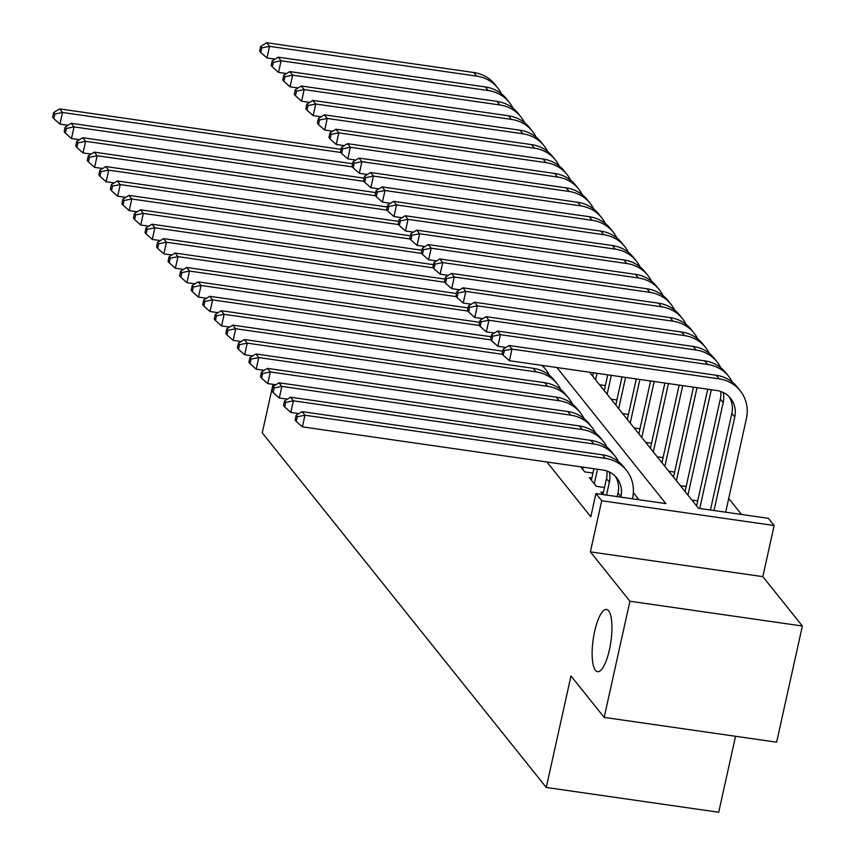 <?xml version="1.0" encoding="UTF-8"?>
<svg xmlns="http://www.w3.org/2000/svg" width="855" height="855" viewBox="0 0 855 855"><rect width="100%" height="100%" fill="white"/><g stroke="black" fill="none" stroke-linecap="round" stroke-linejoin="round"><path stroke-width="1.28" d="M594.653 631.353A31.432 8.924 98.2 0 1 606.505 609.465A31.432 8.924 98.2 0 1 609.423 649.811A31.432 8.924 98.2 0 1 597.57 671.688A31.432 8.924 98.2 0 1 594.653 631.353M589.512 372.224L698.471 508.287L768.389 518.333L774.16 525.536L601.717 500.752L595.935 493.549L665.853 503.595L556.883 367.532M762.831 576.644L590.378 551.87L629.921 601.236L604.175 717.398L776.618 742.183L802.364 626.02L762.831 576.644L774.16 525.536M735.546 736.283L718.702 812.25L546.26 787.466L262.25 432.833L273.002 384.355M741.542 514.475L728.717 498.454M629.921 601.236L802.364 626.02M603.416 492.437L600.915 492.085L602.882 494.543M591.863 478.031L589.362 477.667L596.298 486.313L604.506 487.5M580.695 466.841L584.745 471.896L592.964 473.082M599.526 384.729L605.361 385.562M611.069 399.135L616.904 399.98M622.611 413.553L628.446 414.397M634.154 427.97L640 428.815M645.707 442.388L651.542 443.232M657.249 456.805L663.085 457.639M668.792 471.223L674.627 472.056M680.334 485.64L686.18 486.474M691.887 500.057L697.723 500.891M546.911 461.989L590.794 516.783L595.935 493.549M639.006 499.737L633.352 492.683M590.378 551.87L601.717 500.752M604.175 717.398L570.98 675.952L546.26 787.466M68.005 125.268L59.936 124.103L53.79 118.663L54.816 114.025L53.662 112.582L52.636 117.231L53.79 118.663M53.662 112.582L59.626 108.884L341.07 149.336M59.626 108.884L62.511 112.486L340.867 152.489M54.816 114.025L62.511 112.486L59.936 124.103M275.032 59.134L266.963 57.969L260.818 52.529L261.844 47.891L260.69 46.448L259.664 51.097L260.818 52.529M260.69 46.448L266.653 42.75L473.82 72.525A36.829 34.125 -38.7 0 1 494.842 84.346L497.728 87.947A36.829 34.125 -38.7 0 1 501.458 93.836M266.653 42.75L269.539 46.352L476.705 76.127A36.829 34.125 -38.7 0 1 497.728 87.947M261.844 47.891L269.539 46.352L266.963 57.969M79.547 139.686L71.489 138.521L65.333 133.081L66.359 128.442L65.204 127L64.178 131.638L65.333 133.081M65.204 127L71.168 123.302L352.613 163.754M71.168 123.302L74.054 126.903L352.41 166.907M66.359 128.442L74.054 126.903L71.489 138.521M91.09 154.092L83.031 152.938L76.875 147.498L77.912 142.849L76.747 141.417L75.721 146.055L76.875 147.498M76.747 141.417L82.721 137.719L364.155 178.161M82.721 137.719L85.607 141.321L363.952 181.324M77.912 142.849L85.607 141.321L83.031 152.938M102.643 168.51L94.574 167.356L88.418 161.916L89.454 157.267L88.3 155.824L87.263 160.473L88.418 161.916M88.3 155.824L94.264 152.137L375.708 192.578M94.264 152.137L97.149 155.738L375.505 195.742M89.454 157.267L97.149 155.738L94.574 167.356M114.185 182.927L106.116 181.773L99.971 176.333L100.997 171.684L99.843 170.241L98.817 174.89L99.971 176.333M99.843 170.241L105.806 166.554L387.251 206.996M105.806 166.554L108.692 170.156L387.048 210.159M100.997 171.684L108.692 170.156L106.116 181.773M286.575 73.541L278.516 72.386L272.36 66.947L273.386 62.308L272.232 60.865L271.206 65.504L272.36 66.947M272.232 60.865L278.196 57.167L485.362 86.943A36.829 34.125 -38.7 0 1 506.395 98.763L509.281 102.365A36.829 34.125 -38.7 0 1 513.011 108.254M278.196 57.167L281.092 60.769L488.258 90.544A36.829 34.125 -38.7 0 1 509.281 102.365M273.386 62.308L281.092 60.769L278.516 72.386M298.117 87.958L290.059 86.804L283.903 81.364L284.939 76.715L283.785 75.283L282.749 79.921L283.903 81.364M283.785 75.283L289.749 71.585L496.915 101.36A36.829 34.125 -38.7 0 1 517.938 113.181L520.823 116.782A36.829 34.125 -38.7 0 1 524.553 122.671M289.749 71.585L292.634 75.187L499.801 104.962A36.829 34.125 -38.7 0 1 520.823 116.782M284.939 76.715L292.634 75.187L290.059 86.804M309.67 102.376L301.601 101.221L295.445 95.781L296.482 91.132L295.328 89.69L294.291 94.339L295.445 95.781M295.328 89.69L301.291 86.002L508.458 115.767A36.829 34.125 -38.7 0 1 529.48 127.598L532.366 131.2A36.829 34.125 -38.7 0 1 536.096 137.089M301.291 86.002L304.177 89.604L511.343 119.379A36.829 34.125 -38.7 0 1 532.366 131.2M296.482 91.132L304.177 89.604L301.601 101.221M321.213 116.793L313.144 115.639L306.998 110.199L308.024 105.55L306.87 104.107L305.844 108.756L306.998 110.199M306.87 104.107L312.834 100.42L520 130.184A36.829 34.125 -38.7 0 1 541.023 142.016L543.908 145.617A36.829 34.125 -38.7 0 1 547.638 151.506M312.834 100.42L315.719 104.021L522.886 133.797A36.829 34.125 -38.7 0 1 543.908 145.617M308.024 105.55L315.719 104.021L313.144 115.639M125.728 197.345L117.659 196.19L111.513 190.751L112.539 186.101L111.385 184.659L110.359 189.308L111.513 190.751M111.385 184.659L117.349 180.961L398.793 221.413M117.349 180.961L120.234 184.573L398.59 224.576M112.539 186.101L120.234 184.573L117.659 196.19M332.755 131.21L324.697 130.056L318.541 124.616L319.567 119.967L318.413 118.524L317.387 123.173L318.541 124.616M318.413 118.524L324.376 114.827L531.543 144.602A36.829 34.125 -38.7 0 1 552.565 156.433L555.461 160.035A36.829 34.125 -38.7 0 1 559.191 165.923M324.376 114.827L327.262 118.439L534.439 148.204A36.829 34.125 -38.7 0 1 555.461 160.035M319.567 119.967L327.262 118.439L324.697 130.056M137.27 211.762L129.212 210.597L123.056 205.168L124.082 200.519L122.928 199.076L121.902 203.725L123.056 205.168M122.928 199.076L128.902 195.378L410.336 235.83M128.902 195.378L131.788 198.991L410.133 238.994M124.082 200.519L131.788 198.991L129.212 210.597M344.298 145.628L336.239 144.463L330.083 139.034L331.12 134.385L329.955 132.942L328.929 137.591L330.083 139.034M329.955 132.942L335.93 129.244L543.096 159.019A36.829 34.125 -38.7 0 1 564.118 170.85L567.004 174.452A36.829 34.125 -38.7 0 1 570.734 180.33M335.93 129.244L338.815 132.856L545.982 162.621A36.829 34.125 -38.7 0 1 567.004 174.452M331.12 134.385L338.815 132.856L336.239 144.463M148.823 226.18L140.754 225.015L134.598 219.585L135.635 214.936L134.481 213.494L133.444 218.143L134.598 219.585M134.481 213.494L140.444 209.796L421.878 250.248M140.444 209.796L143.33 213.397L421.686 253.411M135.635 214.936L143.33 213.397L140.754 225.015M355.851 160.045L347.782 158.88L341.626 153.451L342.663 148.802L341.508 147.359L340.472 152.008L341.626 153.451M341.508 147.359L347.472 143.661L554.639 173.437A36.829 34.125 -38.7 0 1 575.661 185.257L578.546 188.87A36.829 34.125 -38.7 0 1 582.276 194.748M347.472 143.661L350.358 147.263L557.524 177.038A36.829 34.125 -38.7 0 1 578.546 188.87M342.663 148.802L350.358 147.263L347.782 158.88M160.366 240.597L152.297 239.432L146.152 234.003L147.178 229.354L146.023 227.911L144.997 232.56L146.152 234.003M146.023 227.911L151.987 224.213L433.432 264.665M151.987 224.213L154.873 227.815L433.229 267.818M147.178 229.354L154.873 227.815L152.297 239.432M367.394 174.463L359.324 173.298L353.179 167.858L354.205 163.22L353.051 161.777L352.025 166.426L353.179 167.858M353.051 161.777L359.015 158.079L566.181 187.854A36.829 34.125 -38.7 0 1 587.203 199.675L590.089 203.287A36.829 34.125 -38.7 0 1 593.819 209.165M359.015 158.079L361.9 161.681L569.067 191.456A36.829 34.125 -38.7 0 1 590.089 203.287M354.205 163.22L361.9 161.681L359.324 173.298M171.908 255.014L163.839 253.85L157.694 248.41L158.72 243.771L157.566 242.328L156.54 246.977L157.694 248.41M157.566 242.328L163.529 238.631L444.974 279.083M163.529 238.631L166.415 242.232L444.771 282.236M158.72 243.771L166.415 242.232L163.839 253.85M183.451 269.421L175.393 268.267L169.237 262.827L170.263 258.189L169.108 256.746L168.082 261.384L169.237 262.827M169.108 256.746L175.083 253.048L456.517 293.489M175.083 253.048L177.968 256.65L456.314 296.653M170.263 258.189L177.968 256.65L175.393 268.267M195.004 283.839L186.935 282.684L180.779 277.244L181.816 272.595L180.662 271.163L179.625 275.802L180.779 277.244M180.662 271.163L186.625 267.465L468.059 307.907M186.625 267.465L189.511 271.067L467.867 311.07M181.816 272.595L189.511 271.067L186.935 282.684M206.547 298.256L198.478 297.102L192.332 291.662L193.358 287.013L192.204 285.57L191.167 290.219L192.332 291.662M192.204 285.57L198.168 281.883L479.612 322.324M198.168 281.883L201.053 285.485L479.409 325.488M193.358 287.013L201.053 285.485L198.478 297.102M218.089 312.674L210.02 311.519L203.875 306.079L204.901 301.43L203.746 299.987L202.721 304.637L203.875 306.079M203.746 299.987L209.71 296.3L491.155 336.742M209.71 296.3L212.596 299.902L490.952 339.905M204.901 301.43L212.596 299.902L210.02 311.519M229.632 327.091L221.573 325.937L215.417 320.497L216.443 315.848L215.289 314.405L214.263 319.054L215.417 320.497M215.289 314.405L221.263 310.707L502.697 351.159M221.263 310.707L224.149 314.319L502.494 354.323M541.781 365.363A36.829 34.125 -38.7 0 1 545.543 369.307A36.829 34.125 -38.7 0 1 549.273 375.195M542.465 365.459A36.829 34.125 -38.7 0 1 542.658 365.705L545.543 369.307M216.443 315.848L224.149 314.319L221.573 325.937M241.174 341.508L233.116 340.343L226.96 334.914L227.996 330.265L226.842 328.822L225.806 333.471L226.96 334.914M226.842 328.822L232.806 325.124L533.178 368.302A36.829 34.125 -38.7 0 1 554.211 380.122L557.097 383.724A36.829 34.125 -38.7 0 1 560.827 389.613M232.806 325.124L235.691 328.737L536.074 371.904A36.829 34.125 -38.7 0 1 557.097 383.724M227.996 330.265L235.691 328.737L233.116 340.343M252.727 355.926L244.658 354.761L238.502 349.332L239.539 344.683L238.385 343.24L237.348 347.889L238.502 349.332M238.385 343.24L244.348 339.542L544.731 382.709A36.829 34.125 -38.7 0 1 565.754 394.54L568.639 398.141A36.829 34.125 -38.7 0 1 572.369 404.03M244.348 339.542L247.234 343.144L547.617 386.321A36.829 34.125 -38.7 0 1 568.639 398.141M239.539 344.683L247.234 343.144L244.658 354.761M264.27 370.343L256.201 369.178L250.055 363.738L251.081 359.1L249.927 357.657L248.901 362.306L250.055 363.738M249.927 357.657L255.891 353.959L556.274 397.126A36.829 34.125 -38.7 0 1 577.296 408.957L580.182 412.559A36.829 34.125 -38.7 0 1 583.912 418.448M255.891 353.959L258.776 357.561L559.159 400.738A36.829 34.125 -38.7 0 1 580.182 412.559M251.081 359.1L258.776 357.561L256.201 369.178M582.725 469.374L583.206 467.204M275.812 384.75L267.754 383.596L261.598 378.156L262.624 373.517L261.47 372.075L260.444 376.713L261.598 378.156M261.47 372.075L267.433 368.377L567.816 411.544A36.829 34.125 -38.7 0 1 588.839 423.375L591.724 426.976A36.829 34.125 -38.7 0 1 595.454 432.865M267.433 368.377L270.33 371.978L570.702 415.145A36.829 34.125 -38.7 0 1 591.724 426.976M262.624 373.517L270.33 371.978L267.754 383.596M594.278 483.791L597.495 469.256M591.382 480.189L593.926 468.743M287.355 399.167L279.296 398.013L273.14 392.573L274.177 387.924L273.023 386.492L271.986 391.13L273.14 392.573M273.023 386.492L278.987 382.794L579.359 425.961A36.829 34.125 -38.7 0 1 600.381 437.792L603.277 441.394A36.829 34.125 -38.7 0 1 607.007 447.272M278.987 382.794L281.872 386.396L582.244 429.563A36.829 34.125 -38.7 0 1 603.277 441.394M274.177 387.924L281.872 386.396L279.296 398.013M606.516 495.066L609.369 482.177A24.549 22.754 141.3 0 0 609.359 472.013M602.946 494.553L606.484 478.576A24.549 22.754 141.3 0 0 606.911 471.009M298.908 413.585L290.839 412.431L284.683 406.991L285.72 402.342L284.565 400.899L283.529 405.548L284.683 406.991M284.565 400.899L290.529 397.212L590.912 440.378A36.829 34.125 -38.7 0 1 611.934 452.199L614.82 455.811A36.829 34.125 -38.7 0 1 618.55 461.689M290.529 397.212L293.415 400.813L593.798 443.98A36.829 34.125 -38.7 0 1 614.82 455.811M285.72 402.342L293.415 400.813L290.839 412.431M378.936 188.87L370.867 187.715L364.722 182.275L365.748 177.637L364.593 176.194L363.567 180.833L364.722 182.275M364.593 176.194L370.557 172.496L577.723 202.272A36.829 34.125 -38.7 0 1 598.746 214.092L601.631 217.694A36.829 34.125 -38.7 0 1 605.372 223.583M370.557 172.496L373.443 176.098L580.609 205.873A36.829 34.125 -38.7 0 1 601.631 217.694M365.748 177.637L373.443 176.098L370.867 187.715M390.479 203.287L382.42 202.133L376.264 196.693L377.29 192.044L376.136 190.612L375.11 195.25L376.264 196.693M376.136 190.612L382.11 186.914L589.277 216.689A36.829 34.125 -38.7 0 1 610.299 228.509L613.185 232.111A36.829 34.125 -38.7 0 1 616.915 238M382.11 186.914L384.996 190.515L592.162 220.291A36.829 34.125 -38.7 0 1 613.185 232.111M377.29 192.044L384.996 190.515L382.42 202.133M592.697 376.2L593.456 372.791M595.582 379.802L597.025 373.304M402.032 217.704L393.963 216.55L387.807 211.11L388.843 206.461L387.689 205.018L386.652 209.667L387.807 211.11M387.689 205.018L393.653 201.331L600.819 231.096A36.829 34.125 -38.7 0 1 621.842 242.927L624.727 246.529A36.829 34.125 -38.7 0 1 628.457 252.417M393.653 201.331L396.538 204.933L603.705 234.708A36.829 34.125 -38.7 0 1 624.727 246.529M388.843 206.461L396.538 204.933L393.963 216.55M604.239 390.617L607.734 374.843M607.125 394.219L611.314 375.356M413.574 232.122L405.505 230.968L399.36 225.528L400.386 220.879L399.232 219.436L398.206 224.085L399.36 225.528M399.232 219.436L405.195 215.749L612.362 245.513A36.829 34.125 -38.7 0 1 633.384 257.344L636.27 260.946A36.829 34.125 -38.7 0 1 640 266.835M405.195 215.749L408.081 219.35L615.247 249.126A36.829 34.125 -38.7 0 1 636.27 260.946M400.386 220.879L408.081 219.35L405.505 230.968M615.782 405.035L622.023 376.895M618.678 408.637L625.593 377.408M425.117 246.539L417.048 245.385L410.902 239.945L411.928 235.296L410.774 233.853L409.748 238.502L410.902 239.945M410.774 233.853L416.738 230.155L623.904 259.931A36.829 34.125 -38.7 0 1 644.927 271.762L647.812 275.363A36.829 34.125 -38.7 0 1 651.553 281.252M416.738 230.155L419.623 233.768L626.79 263.532A36.829 34.125 -38.7 0 1 647.812 275.363M411.928 235.296L419.623 233.768L417.048 245.385M627.335 419.452L636.312 378.947M630.221 423.054L639.882 379.46M436.659 260.957L428.601 259.792L422.445 254.363L423.471 249.713L422.317 248.271L421.291 252.92L422.445 254.363M422.317 248.271L428.291 244.573L635.457 274.348A36.829 34.125 -38.7 0 1 656.48 286.179L659.365 289.781A36.829 34.125 -38.7 0 1 663.095 295.659M428.291 244.573L431.177 248.185L638.343 277.95A36.829 34.125 -38.7 0 1 659.365 289.781M423.471 249.713L431.177 248.185L428.601 259.792M638.877 433.859L650.591 380.999M641.763 437.471L654.171 381.512M448.212 275.374L440.143 274.209L433.987 268.78L435.024 264.131L433.87 262.688L432.833 267.337L433.987 268.78M433.87 262.688L439.833 258.99L647 288.766A36.829 34.125 -38.7 0 1 668.022 300.586L670.908 304.198A36.829 34.125 -38.7 0 1 674.638 310.076M439.833 258.99L442.719 262.592L649.886 292.367A36.829 34.125 -38.7 0 1 670.908 304.198M435.024 264.131L442.719 262.592L440.143 274.209M650.42 448.277L664.88 383.051M653.306 451.889L668.45 383.564M459.755 289.792L451.686 288.627L445.541 283.187L446.567 278.548L445.412 277.106L444.376 281.755L445.541 283.187M445.412 277.106L451.376 273.408L658.542 303.183A36.829 34.125 -38.7 0 1 679.565 315.003L682.45 318.616A36.829 34.125 -38.7 0 1 686.18 324.494M451.376 273.408L454.262 277.009L661.428 306.785A36.829 34.125 -38.7 0 1 682.45 318.616M446.567 278.548L454.262 277.009L451.686 288.627M661.962 462.694L679.169 385.103M664.848 466.296L682.739 385.616M471.297 304.209L463.228 303.044L457.083 297.604L458.109 292.966L456.955 291.523L455.929 296.161L457.083 297.604M456.955 291.523L462.918 287.825L670.085 317.6A36.829 34.125 -38.7 0 1 691.107 329.421L693.993 333.023A36.829 34.125 -38.7 0 1 697.733 338.911M462.918 287.825L465.804 291.427L672.971 321.202A36.829 34.125 -38.7 0 1 693.993 333.023M458.109 292.966L465.804 291.427L463.228 303.044M673.516 477.111L693.458 387.155M676.401 480.713L697.028 387.668M482.84 318.616L474.782 317.462L468.626 312.022L469.652 307.383L468.497 305.94L467.471 310.579L468.626 312.022M468.497 305.94L474.472 302.243L681.638 332.018A36.829 34.125 -38.7 0 1 702.66 343.838L705.546 347.44A36.829 34.125 -38.7 0 1 709.276 353.329M474.472 302.243L477.357 305.844L684.524 335.62A36.829 34.125 -38.7 0 1 705.546 347.44M469.652 307.383L477.357 305.844L474.782 317.462M685.058 491.529L707.737 389.217M687.944 495.13L711.307 389.73M494.393 333.033L486.324 331.879L480.168 326.439L481.205 321.79L480.05 320.358L479.014 324.996L480.168 326.439M480.05 320.358L486.014 316.66L693.181 346.435A36.829 34.125 -38.7 0 1 714.203 358.256L717.089 361.857A36.829 34.125 -38.7 0 1 720.818 367.746M486.014 316.66L488.9 320.262L696.066 350.037A36.829 34.125 -38.7 0 1 717.089 361.857M481.205 321.79L488.9 320.262L486.324 331.879M696.601 505.946L720.305 399.039A24.549 22.754 141.3 0 0 720.733 391.483M699.732 508.469L723.191 402.652A24.549 22.754 141.3 0 0 723.17 392.477M505.936 347.451L497.867 346.296L491.711 340.856L492.747 336.207L491.593 334.765L490.556 339.414L491.711 340.856M491.593 334.765L497.557 331.077L704.723 360.842A36.829 34.125 -38.7 0 1 725.745 372.673L728.631 376.275A36.829 34.125 -38.7 0 1 732.361 382.164M497.557 331.077L500.442 334.679L707.609 364.454A36.829 34.125 -38.7 0 1 728.631 376.275M492.747 336.207L500.442 334.679L497.867 346.296M620.805 497.118L620.922 496.595A24.549 22.754 141.3 0 0 616.776 477.902A24.549 22.754 141.3 0 0 602.764 470.015L302.381 426.848L296.236 421.408L297.262 416.759L296.108 415.316L295.082 419.965L296.236 421.408M617.225 496.605L618.026 492.993A24.549 22.754 141.3 0 0 615.237 476.171M296.108 415.316L302.072 411.629L304.957 415.231L605.34 458.398A36.829 34.125 -38.7 0 1 626.362 470.218A36.829 34.125 -38.7 0 1 632.572 498.273L632.454 498.796M302.072 411.629L602.454 454.796A36.829 34.125 -38.7 0 1 623.477 466.616L626.362 470.218M297.262 416.759L304.957 415.231L302.381 426.848M503.135 349.182L502.109 353.831L503.264 355.274L504.29 350.625L503.135 349.182L509.099 345.495L511.985 349.096L719.151 378.872A36.829 34.125 -38.7 0 1 740.173 390.692A36.829 34.125 -38.7 0 1 746.383 418.736L725.671 512.188M710.441 510.008L731.848 413.457A24.549 22.754 141.3 0 0 729.048 396.645M714.011 510.521L734.734 417.069A24.549 22.754 141.3 0 0 730.598 398.366A24.549 22.754 141.3 0 0 716.576 390.479L509.409 360.714L503.264 355.274M509.099 345.495L716.266 375.26A36.829 34.125 -38.7 0 1 737.288 387.091L740.173 390.692M504.29 350.625L511.985 349.096L509.409 360.714M473.82 72.525L476.705 76.127M485.362 86.943L488.258 90.544M496.915 101.36L499.801 104.962M508.458 115.767L511.343 119.379M520 130.184L522.886 133.797M531.543 144.602L534.439 148.204M543.096 159.019L545.982 162.621M554.639 173.437L557.524 177.038M566.181 187.854L569.067 191.456M533.178 368.302L536.074 371.904M544.731 382.709L547.617 386.321M556.274 397.126L559.159 400.738M567.816 411.544L570.702 415.145M579.359 425.961L582.244 429.563M606.484 478.576L609.369 482.177M590.912 440.378L593.798 443.98M577.723 202.272L580.609 205.873M589.277 216.689L592.162 220.291M600.819 231.096L603.705 234.708M612.362 245.513L615.247 249.126M623.904 259.931L626.79 263.532M635.457 274.348L638.343 277.95M647 288.766L649.886 292.367M658.542 303.183L661.428 306.785M670.085 317.6L672.971 321.202M681.638 332.018L684.524 335.62M693.181 346.435L696.066 350.037M720.305 399.039L723.191 402.652M704.723 360.842L707.609 364.454M618.026 492.993L620.922 496.595M602.454 454.796L605.34 458.398M731.848 413.457L734.734 417.069M716.266 375.26L719.151 378.872"/></g></svg>
